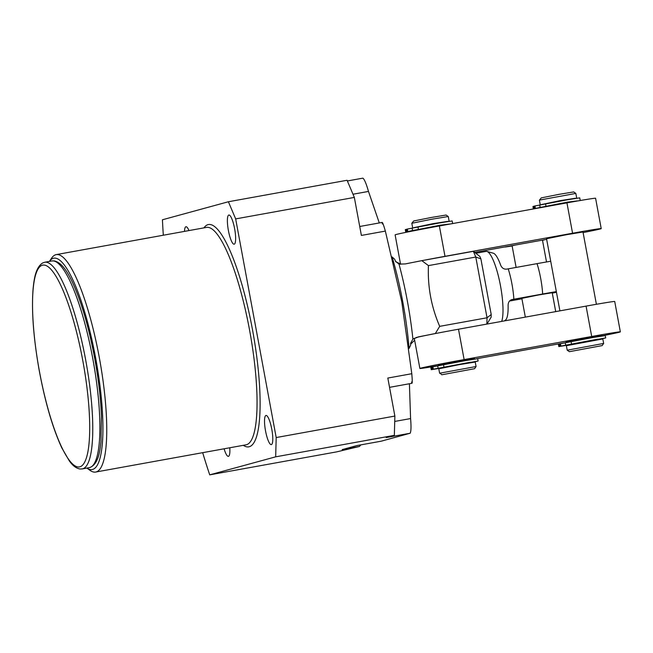 <?xml version="1.0" encoding="UTF-8"?>
<svg xmlns="http://www.w3.org/2000/svg" width="653" height="653" viewBox="0 0 653 653"><rect width="100%" height="100%" fill="white"/><g stroke="black" fill="none" stroke-linecap="round" stroke-linejoin="round"><path stroke-width="0.98" d="M202.683 452.676A240.288 52.224 -100.3 0 0 209.711 474.853L275.672 456.831L276.195 437.551L235.668 218.902L228.395 201.753L162.434 219.775A240.288 52.224 -100.3 0 0 163.315 235.227M184.497 231.391A14.823 3.224 79.7 0 1 185.909 226.762A14.823 3.224 79.7 0 1 185.966 226.746A14.823 3.224 79.7 0 1 188.97 230.582M229.774 447.77A14.823 3.224 79.7 0 1 228.46 456.333A14.823 3.224 79.7 0 1 228.395 456.349A14.823 3.224 79.7 0 1 224.101 448.799M265.951 415.463A14.823 3.224 79.7 0 1 266.016 415.447A14.823 3.224 79.7 0 1 271.803 429.323A14.823 3.224 79.7 0 1 271.354 444.611A14.823 3.224 79.7 0 1 271.297 444.628A14.823 3.224 79.7 0 1 265.51 430.751A14.823 3.224 79.7 0 1 265.951 415.463M228.811 215.041A14.823 3.224 79.7 0 1 228.868 215.025A14.823 3.224 79.7 0 1 234.656 228.901A14.823 3.224 79.7 0 1 234.207 244.189A14.823 3.224 79.7 0 1 234.149 244.206A14.823 3.224 79.7 0 1 228.362 230.329A14.823 3.224 79.7 0 1 228.811 215.041M96.089 471.948A110.496 24.014 -100.3 0 0 99.395 358.015A110.496 24.014 -100.3 0 0 56.272 254.605A110.496 24.014 -100.3 0 0 55.823 254.703A110.496 24.014 -100.3 0 0 51.505 258.286L49.465 261.396A107.402 23.345 -100.3 0 1 53.424 258.278A107.402 23.345 -100.3 0 1 95.591 357.689A107.402 23.345 -100.3 0 1 92.563 469.45A107.402 23.345 -100.3 0 1 86.89 468.079L89.885 470.274A110.496 24.014 -100.3 0 0 95.64 472.054A110.496 24.014 -100.3 0 0 96.089 471.948M228.395 201.753L347.07 180.269L354.342 197.418L361.387 235.431L385.36 231.089L401.783 301.825L411.798 373.712C412.467 381.866 412.394 384.625 411.57 381.997M235.668 218.902L354.342 197.418M276.195 437.551L394.869 416.059L387.825 378.054L411.798 373.712M394.869 416.059L394.347 435.347L275.672 456.831M360.864 444.873L359.411 446.481L342.18 449.599L356.807 445.607L381.205 441.191L410.182 433.233L386.209 437.567L394.347 435.347M409.407 383.744L410.582 418.573C411.259 426.336 411.129 431.225 410.182 433.233M209.711 474.853L336.834 451.843L359.411 446.481M362.905 178.147L347.363 180.963L362.905 178.147C364.456 179.387 366.317 183.811 368.48 191.427L379.295 222.951M382.283 223.955C382.054 220.918 383.082 223.293 385.36 231.089M583.096 232.582A37.066 0.694 169.5 0 0 601.217 228.615A37.066 0.694 169.5 0 0 572.567 233.235L444.995 256.335A37.066 0.694 169.5 0 0 424.009 260.253L473.36 251.315L475.784 257.037L428.441 265.608L421.822 260.645L405.325 263.918L399.007 264.106L395.408 261.118L394.755 259.347L392.069 256.898M414.647 340.205L410.639 344.139M408.982 348.58L410.655 345.151L410.623 343.233L412.9 339.062L418.834 336.801L435.331 333.528L439.698 326.345L487.04 317.774L486.869 324.076M418.475 336.875L418.834 336.801A40.16 0.751 169.5 0 0 418.091 336.956M602.237 335.83A37.066 0.694 169.5 0 0 620.35 331.863L614.718 301.498A37.066 0.694 169.5 0 0 586.076 306.118L458.496 329.218A37.066 0.694 169.5 0 0 437.518 333.136A37.066 0.694 169.5 0 0 415.888 337.593M437.518 333.136L435.331 333.528M620.35 331.863A37.066 0.694 169.5 0 0 591.7 336.483L464.128 359.583A37.066 0.694 169.5 0 0 419.879 368.472A37.066 0.694 169.5 0 0 438.212 365.68M486.95 324.068L491.138 317.195L491.211 314.534L487.04 317.774L475.784 257.037L480.886 258.833L491.211 314.534M428.441 265.608C427.552 286.691 431.298 306.943 439.698 326.345M424.009 260.253L421.822 260.645M601.217 228.615L595.585 198.243A37.066 0.694 169.5 0 0 566.943 202.871L439.363 225.971A37.066 0.694 169.5 0 0 395.114 234.851L400.575 264.318M474.723 252.393L546.659 239.365M596.393 304.282L582.99 231.995L566.698 234.664L546.545 238.745L559.907 310.852M474.682 359.052L474.551 358.334L458.259 361.003L438.53 364.937L438.228 365.762M449.672 224.101L433.861 226.387L413.235 230.884M432.139 367.059L431.674 367.141L432.098 369.451L431.249 369.696L439.828 368.292M439.983 367.982L432.098 369.451M431.674 367.141L430.825 367.378L431.249 369.696M474.094 361.991L478.118 361.011L477.694 358.701L465.418 360.619L432.89 366.806L432.131 367.01L432.564 369.329L469.825 362.333L474.127 362.129M434.833 369.067L437.265 368.578L434.833 369.067M439.991 368.023L439.861 368.48M478.118 361.011L432.564 369.329M436.808 368.529L439.24 368.039L436.808 368.529M439.624 373.287L438.792 368.798L458.945 364.709L475.237 362.04L476.07 366.537L440.049 373.132L441.787 374.781L474.584 368.7L476.07 366.545M441.787 374.781L474.584 368.7M476.29 358.815L565.792 342.613M602.262 335.96L602.123 335.242L585.831 337.911L566.102 341.837L565.808 342.662M577.252 201.034L561.433 203.287L533.297 208.846L532.962 206.503L533.297 208.846M559.719 343.96L559.246 344.041L559.678 346.359L558.829 346.596L567.4 345.192M567.563 344.89L559.678 346.359M559.246 344.041L558.397 344.286L558.829 346.596M601.674 338.899L605.698 337.919L605.266 335.601L592.997 337.519L560.47 343.707L559.711 343.919L560.135 346.229L597.397 339.234L601.699 339.029M562.404 345.976L564.837 345.486L562.404 345.976M567.571 344.931L567.441 345.38M605.698 337.919L560.135 346.229M564.38 345.429L566.812 344.947L564.38 345.429M566.363 345.698L602.817 338.94L603.65 343.437L567.196 350.196L566.363 345.698M569.367 351.681L602.156 345.6L569.367 351.681L567.204 350.196M540.97 207.368L534.146 208.609L533.713 206.291L532.962 206.503M534.187 206.209L533.713 206.291M577.228 200.912L567.898 202.079L541.435 207.246M534.146 208.609L533.387 208.813M536.872 208.225L539.313 207.736L536.872 208.225M538.856 207.678L541.288 207.189L538.856 207.678M580.166 200.169L579.733 197.851L567.465 199.769L534.938 205.956L534.178 206.168L534.611 208.478M575.628 198.381L560.266 200.634L541.37 204.716M575.603 198.234L560.38 200.593L541.345 204.585M539.394 200.169L541.264 197.883L558.87 194.374L573.677 191.933L575.84 193.419L539.819 200.022L539.394 200.169L540.227 204.675M413.398 230.468L406.574 231.701L406.142 229.391L405.293 229.627L405.717 231.946L413.194 230.697M406.607 229.301L406.142 229.391M449.656 224.012L440.318 225.179L413.855 230.346M406.574 231.701L405.717 231.946M409.3 231.317L411.733 230.827L409.3 231.317M411.276 230.778L413.708 230.289L411.276 230.778M452.586 223.261L452.162 220.951L439.893 222.869L407.358 229.056L406.607 229.26L407.031 231.578M448.056 221.473L432.694 223.726L413.79 227.807M448.031 221.334L432.808 223.685L413.765 227.685M449.101 221.016L448.268 216.518L431.804 219.22L411.823 223.269L412.655 227.775M411.823 223.269L413.684 220.975L431.29 217.473L446.105 215.033L448.26 216.518M395.702 261.755L400.509 263.967M501.7 321.398A37.066 8.056 -100.3 0 0 500.484 285.753A37.066 8.056 79.7 0 0 486.942 251.454A37.066 8.056 79.7 0 0 486.077 251.405L475.825 253.266M473.36 251.315L479.882 256.466L480.886 258.833M486.942 251.454L493.317 253.209A34.185 7.428 -100.3 0 1 500.68 265.183C501.83 267.942 503.741 269.273 506.418 269.158L508.222 268.856A30.887 6.718 79.7 0 1 511.911 283.802A30.887 6.718 -100.3 0 1 513.854 299.221L512.05 299.523C509.495 300.298 508.181 302.217 508.107 305.269A34.185 7.428 -100.3 0 1 505.43 320.125L504.345 320.917M509.52 301.041L521.927 298.796M556.348 291.622A26.749 0.498 -10.5 0 0 542.659 294.005L513.854 299.221M550.716 261.257A26.749 0.498 169.5 0 0 537.035 263.641L508.222 268.856M556.47 292.283A26.749 0.498 -10.5 0 1 552.291 293.132M555.719 311.612L552.218 292.732L538.643 294.952L521.845 298.356L525.322 317.113M516.115 267.428L512.107 245.822L515.592 244.989M541.974 240.214L542.48 240.198L546.52 261.959M512.27 245.748L505.161 246.883M507.642 246.434L512.727 245.626M542.512 240.369L544.733 239.716M505.193 247.03L512.132 245.952M507.92 246.646L510.352 246.157L507.92 246.646M509.895 246.108L512.327 245.618L509.895 246.108M203.924 227.873A112.961 24.553 79.7 0 1 208.046 224.632A112.961 24.553 79.7 0 1 252.401 329.194A112.961 24.553 79.7 0 1 249.217 446.742A112.961 24.553 79.7 0 1 243.291 445.322M56.272 254.605L206.577 227.391A110.496 24.014 79.7 0 1 249.699 330.802A110.496 24.014 79.7 0 1 246.393 444.742A110.496 24.014 79.7 0 1 245.944 444.84L95.64 472.054M89.33 467.638A105.027 22.831 79.7 0 0 89.755 467.54A105.027 22.831 -100.3 0 0 92.897 359.24A105.027 22.831 -100.3 0 0 51.905 260.955L54.142 260.89C62.157 262.571 67.61 272.448 72.14 281.655C81.307 301.343 88.89 327.251 94.889 359.379C98.57 379.744 100.758 398.714 101.452 416.279L100.962 441.795C99.95 450.97 98.538 463.932 89.951 467.499L82.205 468.927A105.027 22.831 79.7 0 0 82.629 468.83A105.027 22.831 -100.3 0 0 85.78 360.529A105.027 22.831 -100.3 0 0 44.788 262.237L42.674 262.963C35.768 267.338 34.127 278.456 33.107 288.61C31.409 310.224 33.376 337.128 39.009 369.312C44.984 401.742 52.591 427.952 61.831 447.934L69.389 461.01C72.736 465.711 76.27 468.372 80.001 468.993L82.205 468.927M79.805 466.83A102.554 22.292 -100.3 0 0 82.702 360.121A102.554 22.292 -100.3 0 0 42.437 265.2A102.554 22.292 79.7 0 0 39.539 371.908A102.554 22.292 79.7 0 0 79.805 466.83M410.582 418.573L394.722 421.438M352.995 194.227L368.48 191.427M392.135 256.972A108.112 23.5 79.7 0 1 402.811 302.053A108.112 23.5 79.7 0 1 409.072 348.343M458.496 329.218L464.128 359.583M412.9 339.062A109.924 23.892 -100.3 0 0 399.007 264.106M444.995 256.335L439.363 225.971M572.567 233.235L566.943 202.871M432.89 366.806L433.323 369.125M437.665 365.868L438.098 368.178M443.509 364.749L443.942 367.068M430.915 367.345L431.347 369.663M586.076 306.118L591.7 336.483M560.47 343.707L560.894 346.025M565.237 342.768L565.669 345.078M571.081 341.65L571.514 343.968M558.486 344.253L558.919 346.563M545.981 206.217L545.557 203.899M540.137 207.328L539.713 205.018M535.362 208.274L534.938 205.956M405.815 231.913L405.382 229.595M418.41 229.317L417.977 226.999M412.565 230.427L412.133 228.109M407.79 231.374L407.358 229.056M542.659 294.005A30.887 6.718 -100.3 0 0 540.717 278.586A30.887 6.718 79.7 0 0 537.035 263.641M51.905 260.955L44.788 262.237M389.547 387.343L412.035 383.27M356.791 445.607L381.156 441.199M382.25 222.412L359.73 226.493M414.28 338.254L419.879 368.472M602.156 345.6L603.641 343.445M575.84 193.427L576.672 197.916"/></g></svg>
